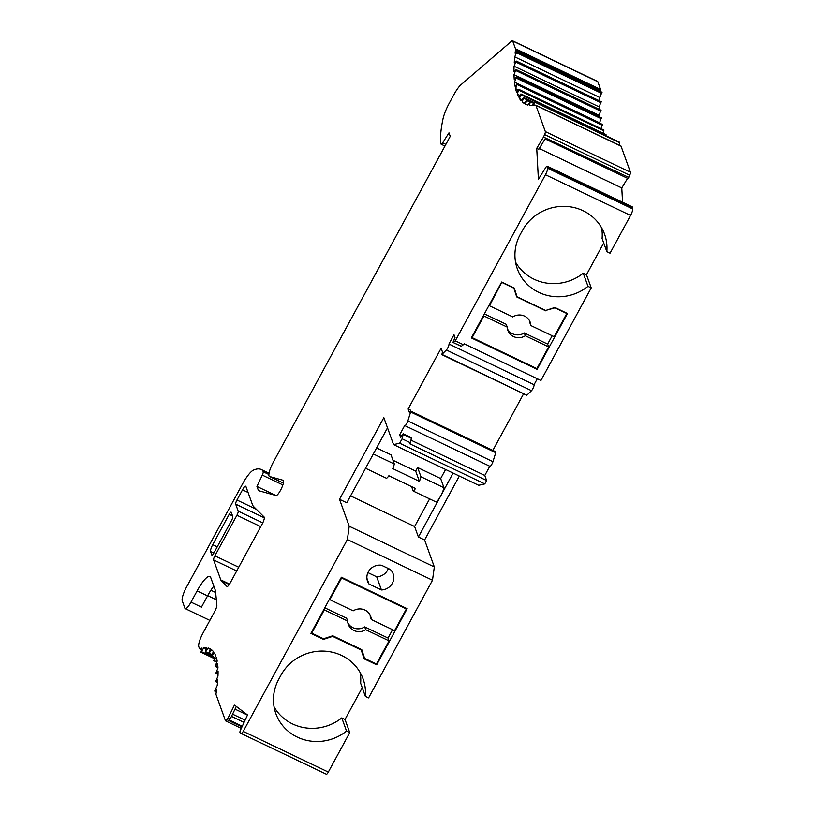 <?xml version="1.0" encoding="UTF-8"?>
<svg xmlns="http://www.w3.org/2000/svg" width="815" height="815" viewBox="0 0 815 815"><rect width="100%" height="100%" fill="white"/><g stroke="black" fill="none" stroke-linecap="round" stroke-linejoin="round"><path stroke-width="1.22" d="M545.622 310.444L554.954 307.836L566.792 313.49L554.19 336.707L530.86 325.552A11.889 11.288 160.2 0 0 530.229 322.302A11.889 11.288 160.2 0 0 512.767 316.913L489.448 305.757L489.183 305.024M529.628 320.937A11.889 11.288 160.2 0 1 529.852 322.76L530.86 325.552M484.375 313.867L506.217 324.309L507.225 327.11L483.906 315.955L472.13 337.644L536.871 368.604L548.648 346.915L525.318 335.76L524.31 332.958L547.639 344.113L548.648 346.915M472.13 337.644L471.865 336.921M483.906 315.955L483.641 315.232M501.908 282.143L489.448 305.757M513.745 287.807L516.71 296.935L545.765 310.831M502.05 282.53L513.888 288.194M547.639 344.113L552.183 335.749M507.225 327.11A11.889 11.288 160.2 0 0 507.857 330.37A11.889 11.288 160.2 0 0 513.501 336.544A11.889 11.288 160.2 0 0 525.318 335.76M507.45 328.934A11.889 11.288 160.2 0 0 512.492 333.743A11.889 11.288 160.2 0 0 524.31 332.958M361.585 649.575L364.611 658.408L361.789 649.667L332.734 635.782L323.535 638.777L311.697 633.112L324.309 609.895L324.044 609.172M324.788 607.807L346.63 618.249L347.638 621.05A11.889 11.288 160.2 0 0 348.27 624.3A11.889 11.288 160.2 0 0 365.721 629.7L364.713 626.898L388.042 638.053L389.05 640.855L365.721 629.7M347.862 622.864A11.889 11.288 160.2 0 0 364.713 626.898M370.03 614.877A11.889 11.288 160.2 0 1 370.255 616.69L371.263 619.492L394.592 630.647L406.369 608.958L341.628 577.998L341.363 577.275M406.369 608.958L406.084 608.184M388.042 638.053L392.586 629.689M361.004 649.3L364.101 658.815L376.693 664.826L376.408 664.052L389.05 640.855M376.449 664.072L364.611 658.408M347.638 621.05L324.309 609.895M311.442 632.389L311.697 633.112M329.586 598.964L329.851 599.687L341.628 577.998M329.851 599.687L353.18 610.843A11.889 11.288 160.2 0 1 364.988 610.068A11.889 11.288 160.2 0 1 370.631 616.242A11.889 11.288 160.2 0 1 371.263 619.492M232.754 516.506L231.246 512.309A3.566 0.815 -64.4 0 0 231.114 512.146A3.566 0.815 -64.4 0 0 229.198 514.316L212.715 544.675A5.95 1.355 -64.4 0 0 210.576 551.531L211.839 555.035A3.566 0.815 -64.4 0 0 211.961 555.188A3.566 0.815 -64.4 0 0 213.876 553.018L231.47 520.622A3.566 0.815 -64.4 0 0 232.754 516.506M410.689 411.106L495.795 451.795L495.744 452.692L410.638 412.003L410.689 411.106L409.466 412.665L408.142 408.987L410.23 409.986L410.638 411.096M515.549 262.145A45.182 42.91 160.2 0 0 583.255 273.188L586.474 274.726L591.221 287.889L540.926 380.503L464.173 343.808L461.29 346.406L452.936 342.412L455.004 337.542L453.996 334.741L448.953 344.022L534.059 384.721L537.289 378.771M452.936 342.412L461.484 346.355M513.837 287.848L517.056 296.782L545.673 310.464L554.872 307.469L567.454 313.49L537.116 369.368L536.841 368.584M537.116 369.368L471.325 337.909L501.663 282.031L514.245 288.041L517.056 296.782M376.601 447.924L391.006 454.811L394.328 464.02A10.106 2.313 115.6 0 1 392.759 468.615L419.379 481.349A10.106 2.313 -64.4 0 0 420.958 476.755L443.981 487.757L440.66 478.548L445.581 469.481M420.958 476.755L417.637 467.535L440.66 478.548M419.379 481.349L415.691 471.111L417.637 467.535M373.321 453.975L394.328 464.02M387.512 427.834L346.813 502.794L339.509 499.3L349.217 526.245L347.384 539.53L243.216 731.391L328.323 772.08A3.566 0.815 115.6 0 1 326.407 774.25A3.566 0.815 115.6 0 1 326.377 774.23L241.332 733.571M411.514 438.389L403.16 434.395L403.14 433.733L411.494 437.726L410.434 442.79L402.08 438.796L399.676 443.217L393.553 444.603L383.834 417.647L339.509 499.3M368.981 584.009A12.48 11.858 160.2 0 1 367.555 581.289A12.48 11.858 160.2 0 1 381.502 565.243L390.273 569.441A12.48 11.858 160.2 0 1 393.136 573.821A12.48 11.858 160.2 0 1 381.451 589.968L368.981 584.009L366.913 578.273M367.932 572.619L376.703 576.816L381.451 589.968M376.703 576.816A12.48 11.858 160.2 0 0 388.337 568.524M361.289 650.075L332.673 636.393L323.474 639.388L323.198 638.614M332.479 635.863L332.673 636.393M213.825 586.117A23.778 5.43 -64.4 0 0 207.55 595.897L197.108 590.906A23.778 5.43 115.6 0 1 209.883 576.45A23.778 5.43 115.6 0 1 210.708 577.489L215.272 590.141A23.778 5.43 115.6 0 1 215.517 591.313L216.861 605.015A5.95 1.355 115.6 0 1 214.661 611.576L203.047 632.96A11.889 2.71 -64.4 0 0 198.768 646.672L199.522 648.771L201.55 649.738M197.108 590.906L191.005 602.132L201.448 607.124L207.55 595.897M248.066 492.484L242.503 489.825A5.95 1.355 115.6 0 1 245.692 486.209A5.95 1.355 115.6 0 1 245.906 486.474L252.436 504.587A59.444 13.57 -64.4 0 0 253.608 506.553L264.192 517.077A5.95 1.355 115.6 0 1 264.284 517.26A5.95 1.355 115.6 0 1 262.145 524.106L230.227 582.898A5.95 1.355 115.6 0 1 227.028 586.515A5.95 1.355 115.6 0 1 226.937 586.454L227.141 586.545M229.249 584.528L221.273 580.708L226.937 586.454M221.273 580.708A23.778 5.43 115.6 0 1 220.814 579.934L229.524 584.1M236.707 570.979L213.601 559.936L220.814 579.934M213.601 559.936A3.566 0.815 115.6 0 1 214.885 555.82L236.91 515.253A3.566 0.815 -64.4 0 0 238.194 511.137L235.678 504.139A3.566 0.815 115.6 0 1 236.961 500.023L256.379 509.314M242.503 489.825L236.961 500.023M268.991 473.546L262.756 470.561A112.949 25.795 115.6 0 0 261.207 469.501A112.949 25.795 115.6 0 0 253.373 470.163A23.778 5.43 -64.4 0 0 242.238 484.477L186.513 587.106A11.889 2.71 -64.4 0 0 182.234 600.808L184.883 608.163A10.697 2.445 115.6 0 0 185.26 608.632L209.873 620.398M262.756 470.561L263.194 471.763L268.889 474.483M282.866 484.935L262.298 475.104A3.566 0.815 -64.4 0 0 263.194 471.763M275.888 495.489L256.949 486.433L258.467 490.63L276.03 495.53A8.323 1.905 115.6 0 0 281.409 488.511L281.491 488.338A8.323 1.905 115.6 0 0 283.223 480.31A8.323 1.905 115.6 0 0 283.151 480.28L269.531 476.49A11.889 2.71 -64.4 0 1 269.429 476.449A11.889 2.71 -64.4 0 1 273.3 462.217L450.237 136.329L448.984 132.835L442.647 142.819A3.566 0.815 -64.4 0 1 441.17 144.235A3.566 0.815 -64.4 0 1 441.047 144.072L440.64 142.951A112.949 25.795 -64.4 0 1 442.932 119.194A17.838 4.075 -64.4 0 1 449.177 103.342L453.935 94.591A17.838 4.075 -64.4 0 1 460.954 84.76L511.637 41.086A5.95 1.355 -64.4 0 1 512.492 40.75L597.599 81.439A5.95 1.355 115.6 0 1 597.803 81.704L600.604 89.467A5.95 1.355 115.6 0 1 600.635 90.506L515.528 49.807A5.95 1.355 -64.4 0 0 515.498 48.778L600.604 89.467M262.298 475.104L256.949 486.433M538.817 149.318L536.728 148.32L543.513 137.032L545.602 138.03L538.817 149.318M536.728 148.32L538.389 179.239L546.182 166.861A5.95 1.355 -64.4 0 1 547.313 166.26A5.95 1.355 -64.4 0 1 547.578 166.902L547.66 168.267L632.766 208.966A5.95 1.355 115.6 0 1 630.555 215.435L545.449 174.746A5.95 1.355 -64.4 0 0 547.66 168.267M632.766 208.966L632.695 207.591A5.95 1.355 -64.4 0 0 632.42 206.949L547.313 166.26M622.548 202.232L621.784 187.97L539.296 148.524M627.57 178.332L621.784 187.97M627.896 178.454L629.71 175.266L544.603 134.567L543.513 137.032M544.603 134.567A3.566 0.815 -64.4 0 0 545.337 131.572L630.443 172.26A3.566 0.815 115.6 0 1 629.71 175.266M535.934 105.471A5.95 1.355 -64.4 0 0 535.73 105.217L620.836 145.905A5.95 1.355 115.6 0 1 621.04 146.17L535.934 105.471L545.337 131.572M621.04 146.17L630.443 172.26M535.73 105.217A5.95 1.355 -64.4 0 0 535.496 105.186A249.665 57.009 115.6 0 1 533.774 105.441L534.62 101.62L532.134 105.543A249.665 57.009 115.6 0 1 529.424 105.369L530.422 101.325L527.967 105.064A249.665 57.009 115.6 0 1 525.614 104.208A249.665 57.009 115.6 0 1 525.573 104.188L526.724 99.939L524.31 103.485A249.665 57.009 115.6 0 1 522.262 101.916L523.556 97.474L521.182 100.816A249.665 57.009 115.6 0 1 519.481 98.554L520.917 93.939L518.605 97.056A249.665 57.009 115.6 0 1 517.25 94.122L518.839 89.355L516.578 92.248A249.665 57.009 115.6 0 1 515.589 88.641L517.311 83.741L515.131 86.39A249.665 57.009 115.6 0 1 514.51 82.142L516.353 77.119L514.255 79.524A249.665 57.009 115.6 0 1 514 74.654L515.966 69.53L513.959 71.679A249.665 57.009 115.6 0 1 514.071 66.209L516.16 61.003L514.245 62.898A249.665 57.009 115.6 0 1 514.734 56.846L516.924 51.579L515.111 53.22A249.665 57.009 115.6 0 1 515.528 49.807M534.62 101.62L619.726 142.309L619.145 145.101M524.595 103.026L522.262 101.916M521.906 99.715L519.481 98.554M520.917 93.939L606.024 134.638L605.84 135.677M519.787 95.335L517.25 94.122M518.839 89.355L603.946 130.043L602.968 133.171M518.269 89.915L515.589 88.641M517.311 83.741L602.417 124.43L600.981 128.627M599.646 123.106A249.665 57.009 115.6 0 1 599.616 122.831L514.51 82.142M601.154 118.022L599.616 122.831M599.157 116.708A249.665 57.009 115.6 0 1 599.107 115.343L514 74.654M600.808 110.392L599.107 115.343M599.107 109.271A249.665 57.009 115.6 0 1 599.178 106.897L514.071 66.209M601.032 101.824L599.178 106.897M599.545 100.877A249.665 57.009 115.6 0 1 599.84 97.545L514.734 56.846M601.827 92.37L599.84 97.545M600.502 91.545A249.665 57.009 115.6 0 1 600.635 90.506M597.803 81.704L512.696 41.015L515.498 48.778M191.005 602.132A10.697 2.445 115.6 0 1 185.26 608.632M241.046 728.264L225.582 720.878A3.566 0.815 -64.4 0 1 225.46 720.715L215.924 694.278A178.332 40.719 -64.4 0 0 216.637 689.714L214.702 691.079L217.177 685.578A178.332 40.719 -64.4 0 0 217.737 679.832L215.618 681.646L217.962 676.175A178.332 40.719 -64.4 0 0 218.063 671.142L215.771 673.394L217.972 667.994A178.332 40.719 -64.4 0 0 217.595 663.736L215.16 666.405L217.187 661.108A178.332 40.719 -64.4 0 0 216.352 657.664L213.775 660.751L215.629 655.606A178.332 40.719 -64.4 0 0 214.335 652.988L211.645 656.472L213.306 651.511A178.332 40.719 -64.4 0 0 211.574 649.759L208.783 653.61L210.25 648.862A178.332 40.719 -64.4 0 0 209.74 648.608A178.332 40.719 -64.4 0 0 208.09 647.996L205.217 652.194L206.48 647.711A178.332 40.719 -64.4 0 0 203.903 647.721L200.979 652.234L202.028 648.037A178.332 40.719 -64.4 0 0 199.522 648.771M203.903 647.721L206.134 648.791M208.09 647.996L210.199 649.005M225.582 720.878A3.566 0.815 -64.4 0 0 226.906 719.686L241.719 726.766M236.33 706.462L230.288 718.779L228.2 717.781L234.363 705.22A3.566 0.815 115.6 0 1 234.649 705.179A3.566 0.815 115.6 0 1 234.679 705.199L247.302 714.796A3.566 0.815 115.6 0 1 247.393 714.928A3.566 0.815 115.6 0 1 247.434 715.142L240.272 730.586A3.566 0.815 115.6 0 0 239.967 732.491A3.566 0.815 -64.4 0 0 240.058 732.624L241.26 733.541A3.566 0.815 -64.4 0 0 241.301 733.561A3.566 0.815 -64.4 0 0 243.216 731.391M235.26 705.647L234.363 705.22M228.2 717.781L226.906 719.686M230.288 718.779L229.402 720.093L242.035 726.134M360.159 672.558A45.182 42.91 160.2 0 1 360.627 683.215L365.365 696.377A45.182 42.91 -19.8 0 0 363.093 678.936A45.182 42.91 -19.8 0 0 324.146 651.124A45.182 42.91 -19.8 0 0 280.91 675.278L278.699 679.364A45.182 42.91 -19.8 0 0 275.877 713.655A45.182 42.91 -19.8 0 0 297.322 737.117A45.182 42.91 -19.8 0 0 346.528 731.075L349.747 732.614L345.01 719.462L341.78 717.913L346.528 731.075M274.074 706.87A45.182 42.91 160.2 0 0 292.575 723.954A45.182 42.91 160.2 0 0 341.78 717.913M349.217 526.245L434.324 566.945L432.49 580.229L368.594 697.915L365.365 696.377M432.49 580.229L347.384 539.53M328.323 772.08L349.747 732.614M376.693 664.826L407.164 608.693L341.383 577.244L310.902 633.377L323.474 639.388M459.324 476.052L424.615 539.988L418.401 537.014L414.611 526.521L350.562 495.887M424.615 539.988L434.324 566.945M411.606 486.626L413.195 491.038A10.106 2.313 -64.4 0 0 415.507 488.491L388.877 475.756A10.106 2.313 115.6 0 1 386.565 478.313L365.558 468.268M418.401 537.014L440.569 496.192A10.106 2.313 115.6 0 1 436.219 502.05L413.195 491.038M414.611 526.521L429.617 498.892M443.981 487.757A10.106 2.313 115.6 0 1 440.569 496.192L453.109 473.077M392.962 460.241L415.691 471.111M403.16 434.395L402.08 438.796M403.14 433.733L400.695 437.563L399.686 434.762L401.693 435.719M410.638 412.003L407.836 420.988A3.566 0.815 115.6 0 1 406.288 424.279A3.566 0.815 115.6 0 1 404.851 425.634A3.566 0.815 115.6 0 1 404.729 425.481L399.686 434.762M495.744 452.692L492.943 461.687A3.566 0.815 115.6 0 1 491.394 464.968A3.566 0.815 115.6 0 1 489.958 466.323L404.851 425.634M489.795 466.241L484.793 475.451L411.066 440.202M410.434 442.79L409.874 443.829L486.626 480.524L484.793 475.451M486.626 480.524L484.782 483.906L478.66 485.292L393.553 444.603M399.676 443.217L484.782 483.906M591.221 287.889L587.992 286.35A45.182 42.91 160.2 0 1 517.352 268.93A45.182 42.91 160.2 0 1 520.164 234.628L522.384 230.553A45.182 42.91 160.2 0 1 583.122 210.739A45.182 42.91 160.2 0 1 604.567 234.2A45.182 42.91 160.2 0 1 606.839 251.641L602.091 238.489A45.182 42.91 160.2 0 0 601.623 227.823M583.255 273.188L587.992 286.35M606.839 251.641L610.058 253.19L630.555 215.435M463.613 344.847L455.259 340.853L453.13 342.361M545.449 174.746L455.259 340.853M534.059 384.721A3.566 0.815 -64.4 0 1 533.387 387.573A3.566 0.815 -64.4 0 1 531.492 390.68L446.386 349.992A3.566 0.815 -64.4 0 0 448.281 346.884A3.566 0.815 -64.4 0 0 448.953 344.022M446.386 349.992L441.924 354.393L526.653 395.163M531.492 390.68L527.03 395.081M408.142 408.987L441.119 348.26L442.443 351.937L441.924 354.393M523.617 393.757L492.861 450.389M362.247 687.707L345.01 719.462M603.711 242.982L586.474 274.726M232.54 515.915L229.198 514.316M217.238 546.845L212.715 544.675M213.836 553.09L210.576 551.531M214.885 555.82L238.734 567.23M260.769 526.653L236.91 515.253M238.194 511.137L262.766 522.894M264.355 517.851L235.678 504.139M632.695 207.591L547.578 166.902M545.602 138.03L628.762 177.415M619.736 142.768L534.63 102.069M533.438 103.281L530.412 101.844M529.801 102.007L526.704 100.52M530.28 101.366L523.505 98.126M605.952 135.351L520.846 94.662M603.844 130.838L518.737 90.149M602.295 125.296L517.179 84.607M601.307 118.746L516.201 78.057M600.889 111.237L515.783 70.538M601.042 102.782L515.936 62.093M601.776 93.44L516.669 52.751M210.891 590.254L215.629 592.515M201.519 651.684L214.671 657.97M205.706 651.725L208.762 653.192M209.221 653.223L212.134 654.628M212.022 656.167L214.854 657.522M214.101 660.517L216.871 661.841M215.435 666.232L217.941 667.434M215.995 673.272L218.033 674.25M215.802 681.564L217.513 682.389M214.844 691.039L216.332 691.752M231.46 716.375L243.899 722.324M232.55 714.154L244.989 720.103M247.424 715.061L235.026 709.132M492.943 461.687L407.836 420.988M445.876 144.367L442.647 142.819M269.429 476.449L283.376 483.112L269.531 476.49M261.207 469.501L269.042 473.25M627.937 178.505L545.082 138.896M530.422 101.325L533.672 102.873M526.724 99.939L530.096 101.549M523.556 97.474L533.927 102.435M516.353 77.119L601.46 117.808M515.966 69.53L601.073 110.219M516.16 61.003L601.266 101.692M516.924 51.579L602.03 92.278M207.693 595.633L216.342 599.779M200.979 652.234L214.396 658.652M205.217 652.194L211.859 655.362M208.783 653.61L211.951 655.117M211.645 656.472L214.691 657.929M213.775 660.751L216.739 662.167M215.16 666.405L217.951 667.75M215.771 673.394L218.023 674.474M215.618 681.646L217.503 682.542M214.702 691.079L216.321 691.854M326.407 774.25L241.301 733.561M526.714 395.244L441.608 354.545M444.97 146.048L441.17 144.235"/></g></svg>

